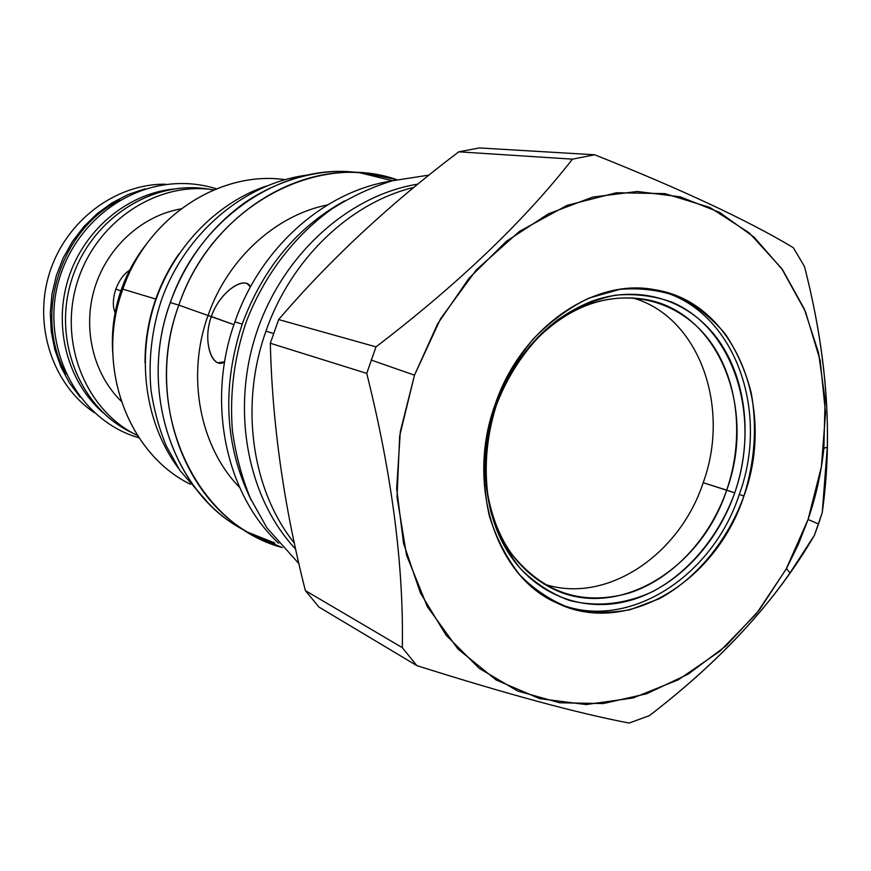 <?xml version="1.0" encoding="UTF-8"?>
<svg xmlns="http://www.w3.org/2000/svg" width="871" height="871" viewBox="0 0 871 871"><rect width="100%" height="100%" fill="white"/><g stroke="black" fill="none" stroke-linecap="round" stroke-linejoin="round"><path stroke-width="1.31" d="M208.877 189.214C152.545 179.263 90.246 219.165 71.52 280.299C52.282 341.269 80.981 409.457 133.034 433.203L129.921 431.689C79.686 406.79 52.728 339.962 71.52 280.299C89.865 220.494 149.954 180.722 205.458 188.702L212.274 189.617M137.564 435.544L136.105 434.814C85.5 409.751 58.368 342.325 77.334 282.106C95.854 221.746 156.432 181.593 212.317 189.628L213.939 189.856C157.651 180.885 96.028 221.103 77.334 282.106C58.15 342.945 86.109 411.014 137.564 435.544M180.961 208.898C142.376 215.507 107.46 246.929 94.83 287.539C82.212 328.16 93.164 373.833 121.189 401.161C93.164 373.833 82.212 328.16 94.83 287.539C107.46 246.929 142.376 215.507 180.961 208.898M115.114 312.613C112.555 306.712 112.784 298.873 115.789 289.096C119.381 279.983 123.987 273.712 129.605 270.282C123.987 273.712 119.381 279.983 115.789 289.096L120.862 290.914L115.789 289.096C112.784 298.873 112.555 306.712 115.114 312.613M808.07 519.486L821.397 466.725L825.534 413.017L820.199 360.54L805.414 311.546L781.527 268.279L749.289 232.905L709.876 207.45L664.921 193.634L616.483 192.731L567.054 205.371L519.388 231.425L476.328 269.858L440.595 318.699L414.487 375.172L399.68 435.87L397.034 497.091L406.539 555.132L427.334 606.652L457.874 648.928L496.1 679.968L539.661 698.64L586.107 704.552L633.075 697.976L678.367 679.75L720.034 651.127L756.42 613.674L786.132 569.144L808.07 519.486L818.522 523.961L822.235 512.562L827.308 447.139C828.561 390.752 820.939 330.523 804.466 266.439L793.307 247.669C747.939 220.439 681.721 189.475 594.653 154.777L572.476 159.153C523.765 221.397 458.277 283.968 376 346.876L366.735 373.376C391.885 473.955 403.752 565.377 402.326 647.654L416.839 665.618C506.682 694.035 577.429 713.175 629.102 723.061L649.374 715.657C708.167 670.55 755.026 623.015 789.953 573.02L814.439 535.23L822.235 512.562C833.057 436.828 827.123 354.78 804.466 266.439L793.307 247.669C747.939 220.439 681.721 189.475 594.653 154.777L572.476 159.153C523.765 221.397 458.277 283.968 376 346.876L366.735 373.376C391.885 473.955 403.752 565.377 402.326 647.654L416.839 665.618C506.682 694.035 577.429 713.175 629.102 723.061L649.374 715.657C722.037 659.848 777.052 599.705 814.439 535.23L818.522 523.961L808.07 519.486C816.04 496.252 821.309 472.518 823.868 448.282L825.098 399.833L818.555 352.842L804.314 308.976L782.659 269.89L754.144 237.195L719.598 212.382L680.175 196.802L637.3 191.478L592.726 197.096L548.392 213.831L506.399 241.289L468.827 278.502L437.634 323.838L414.487 375.172L400.322 431.537L396.664 488.577L403.545 543.308L420.41 592.977L446.137 635.242L479.159 668.318L517.679 691.03L559.737 702.788L603.374 703.55L646.739 693.741L688.144 674.154L726.066 645.857L759.218 610.146L786.513 568.469L798.293 544.473L808.07 519.486M743.954 495.969C754.809 461.369 757.247 427.03 751.259 392.973C745.707 371.307 737.095 351.732 725.445 334.235C712.206 318.351 696.68 305.895 678.89 296.869C660.109 290.119 640.37 287.626 619.662 289.39L588.818 298.143C568.611 308.029 549.982 321.747 532.921 339.331C517.254 358.776 504.625 380.573 495.055 404.71C483.231 441.847 481.315 480.846 489.404 516.144C496.524 538.746 506.824 558.54 520.303 575.502C535.295 590.418 552.17 601.382 570.93 608.404C590.331 612.999 610.081 613.424 630.168 609.689L659.347 598.704C697.029 578.181 727.71 540.564 743.954 495.969C776.769 407.247 734.786 301.551 654.437 289.673C593.51 277.751 520.651 328.062 495.055 404.71C465.615 485.332 496.426 577.092 557.015 603.059C626.38 636.93 716.278 581.654 743.954 495.969L739.272 494.499L743.954 495.969M155.757 299.047C161.494 282.868 169.203 267.843 178.893 253.962C169.203 267.843 161.494 282.868 155.757 299.047L122.844 289.161L155.757 299.047C148.484 319.853 144.913 341.116 145.032 362.859M190.205 484.189C127.34 453.301 94.819 364.807 122.844 289.161C95.048 364.252 126.828 452.125 188.931 483.514L190.216 484.2M122.593 289.858L121.352 289.488C114.079 310.381 111.216 331.666 112.773 353.365C111.216 331.666 114.079 310.381 121.352 289.488L122.593 289.858M284.882 179.622C219.699 170.291 147.134 217.358 122.844 289.161C146.959 217.924 218.621 170.923 283.445 179.459L284.904 179.622M146.927 243.488C135.887 257.261 127.373 272.59 121.352 289.488C127.373 272.59 135.887 257.261 146.927 243.488M265.949 331.198C239.394 405.2 251.795 490.188 294.42 543.21C251.795 490.188 239.394 405.2 265.949 331.198C290.827 258.927 350.349 202.54 414.008 187.363C350.349 202.54 290.827 258.927 265.949 331.198L273.516 333.462L265.949 331.198M242.203 324.099C221.615 387.257 224.674 446.05 251.371 500.455C224.674 446.05 221.615 387.257 242.203 324.099C262.944 268.301 297.044 227.233 344.491 200.907C297.044 227.233 262.944 268.301 242.203 324.099L234.887 321.911C205.992 401.705 225.687 494.031 278.676 543.33C225.687 494.031 205.992 401.705 234.887 321.911C260.462 247.386 324.807 191.097 391.286 181.07C324.807 191.097 260.462 247.386 234.887 321.911L242.203 324.099M252.612 534.968C181.745 497.766 145.969 394.258 178.838 305.133L208.027 315.509C227.549 258.85 275.791 215.126 327.496 204.935C275.791 215.126 227.549 258.85 208.027 315.509L233.929 324.676L211.37 316.511C203.705 336.935 209.334 360.42 218.12 362.782L224.62 361.813C213.188 370.273 201.724 342.684 211.37 316.511L208.027 315.509C186.046 376.337 199.829 446.921 239.656 487.499C199.829 446.921 186.046 376.337 208.027 315.509L178.838 305.133C140.569 407.497 194.854 524.603 282.4 547.598L252.612 534.968L243.608 529.938C173.329 493.03 137.825 390.665 170.324 302.585C198.577 219.133 280.767 163.65 354.813 172.218L354.878 172.218M365.08 173.187C290.424 164.543 207.418 220.69 178.838 305.133L170.324 302.585C198.577 219.133 280.767 163.65 354.813 172.218L365.08 173.187L396.784 179.666C316.195 151.064 211.501 207.244 178.838 305.133L170.324 302.585C137.825 390.665 173.329 493.03 243.608 529.938L243.608 529.938M211.37 316.511C220.004 290.664 245.883 275.247 250.434 286.94L247.146 283.674C239.1 279.286 218.501 294.823 211.37 316.511M270.326 343.261L366.735 373.376L270.326 343.261C272.22 423.752 283.902 506.203 305.373 590.603L318.949 607.065L416.839 665.618L318.949 607.065L305.373 590.603L402.326 647.654L305.373 590.603C283.902 506.203 272.22 423.752 270.326 343.261L278.655 319.559L376 346.876L278.655 319.559L270.326 343.261M458.788 151.826C389.838 203.879 329.793 259.787 278.655 319.559C329.793 259.787 389.838 203.879 458.788 151.826L479.388 147.939L594.653 154.777L479.388 147.939L458.788 151.826L572.476 159.153L458.788 151.826M414.487 375.172L371.111 360.028L414.487 375.172M543.765 583.962C605.715 604.855 679.358 555.546 703.191 482.708L734.743 492.834C717.192 543.395 678.455 584.964 633.794 599.335C589.177 613.5 541.098 598.54 512.279 558.42C484.178 519.813 477.33 458.897 496.307 405.429C485.027 440.889 483.187 478.114 490.906 511.854C497.689 533.466 507.532 552.388 520.412 568.643C534.74 582.939 550.886 593.467 568.839 600.239C596.537 607.533 625.977 604.213 653.566 591.159C689.712 571.583 719.174 535.567 734.743 492.834C761.363 417.024 734.503 328.89 672.129 302.237C654.121 295.813 635.209 293.462 615.383 295.182C595.47 299.341 576.243 307.539 557.723 319.766C531.005 340.757 509.481 370.676 496.307 405.429C516.046 353.299 548.044 318.514 592.28 301.072C640.566 283.706 690.431 300.626 718.749 340.55C747.013 380.638 752.794 440.258 734.743 492.834L726.697 490.133C701.122 569.198 618.268 620.065 554.152 589.438C515.926 570.745 493.28 535.872 486.225 484.799C489.219 511.212 497.526 534.065 511.146 553.357C542.677 592.857 581.893 606.118 628.808 593.151C672.096 579.324 709.691 539.105 726.697 490.133C756.986 408.216 718.248 310.827 644.355 299.265C602.275 292.994 563.842 308.889 529.078 346.952C546.52 326.886 566.313 312.776 588.469 304.61C635.199 287.768 683.528 304.055 711.052 342.673C738.51 381.454 744.193 439.213 726.697 490.133L703.191 482.708C730.976 406.899 699.054 316.652 632.694 297.893C699.054 316.652 730.976 406.899 703.191 482.708C679.358 555.546 605.715 604.855 543.765 583.962M652.15 289.314C731.009 302.749 771.575 407.007 739.272 494.499C711.945 578.91 623.93 633.892 554.925 602.057C623.93 633.892 711.945 578.91 739.272 494.499C771.575 407.007 731.009 302.749 652.15 289.314M170.313 302.596L170.248 302.575C138.01 390.317 173.481 490.417 238.61 527.02M144.913 188.844L128.059 194.56L112.021 202.878L97.182 213.624L83.899 226.58L72.489 241.452L63.235 257.914L56.343 275.584L51.999 294.028L50.3 312.841L51.258 331.557L54.862 349.761L60.992 367.029L69.484 382.968L80.132 397.241L69.484 382.968L60.992 367.029L54.862 349.761L51.258 331.557L50.3 312.841L51.999 294.028L56.343 275.584L63.235 257.914L72.489 241.452L83.899 226.58L97.182 213.624L112.021 202.878L128.059 194.56L144.913 188.844M65.956 373.975C33.174 315.716 60.012 229.378 120.056 199.971C60.012 229.378 33.174 315.716 65.956 373.975M165.468 184.206C115.408 183.607 65.575 220.973 49.397 273.418C32.989 325.798 52.848 384.83 94.427 412.712C52.848 384.83 32.989 325.798 49.397 273.418C65.575 220.973 115.408 183.607 165.468 184.206M266.276 186.056C215.496 203.204 171.554 249.302 153.884 305.906C136.355 362.543 146.415 425.429 178.522 468.348C146.415 425.429 136.355 362.543 153.884 305.906C171.554 249.302 215.496 203.204 266.276 186.056M172.741 189.116C126.458 194.135 83.213 230.695 68.145 279.243C53.022 327.79 67.927 382.413 103.203 412.789C67.927 382.413 53.022 327.79 68.145 279.243C83.213 230.695 126.458 194.135 172.741 189.116M216.465 188.822C149.866 168.027 80.502 210.771 59.74 277.326C38.836 344.056 75.842 418.635 136.921 437.166L138.445 436.904L136.758 437.122M417.96 184.108C349.042 195.06 282.923 254.038 256.738 332.091C230.532 410.132 247.473 497.907 295.726 549.22C247.473 497.907 230.532 410.132 256.738 332.091C282.923 254.038 349.042 195.06 417.96 184.108M129.921 431.689L136.105 434.814M789.953 573.02L786.513 568.469M823.868 448.282L827.308 447.139M511.146 553.357L512.279 558.42M592.28 301.072L588.469 304.61M248.148 532.377L274.877 543.003M170.248 302.564C184.304 264.174 206.525 232.862 236.89 208.626C265.557 185.447 311.067 168.647 349.957 171.837M359.93 172.785L392.462 180.754M308.029 174.973C244.435 182.79 184.804 233.243 161.222 300.691C151.739 330.011 148.32 359.712 150.955 389.794C153.819 409.381 158.914 428.075 166.23 445.854L179.992 470.58L206.634 501.152M136.921 437.166L139.055 437.819M429.12 175.071L392.407 180.765C371.264 187.287 350.98 196.759 331.568 209.171C293.843 236.259 263.51 276.314 245.992 322.586C234.049 358.221 229.519 394.313 232.415 430.862C235.703 454.597 241.724 477.134 250.478 498.495L267.005 527.978L298.971 563.722"/></g></svg>
